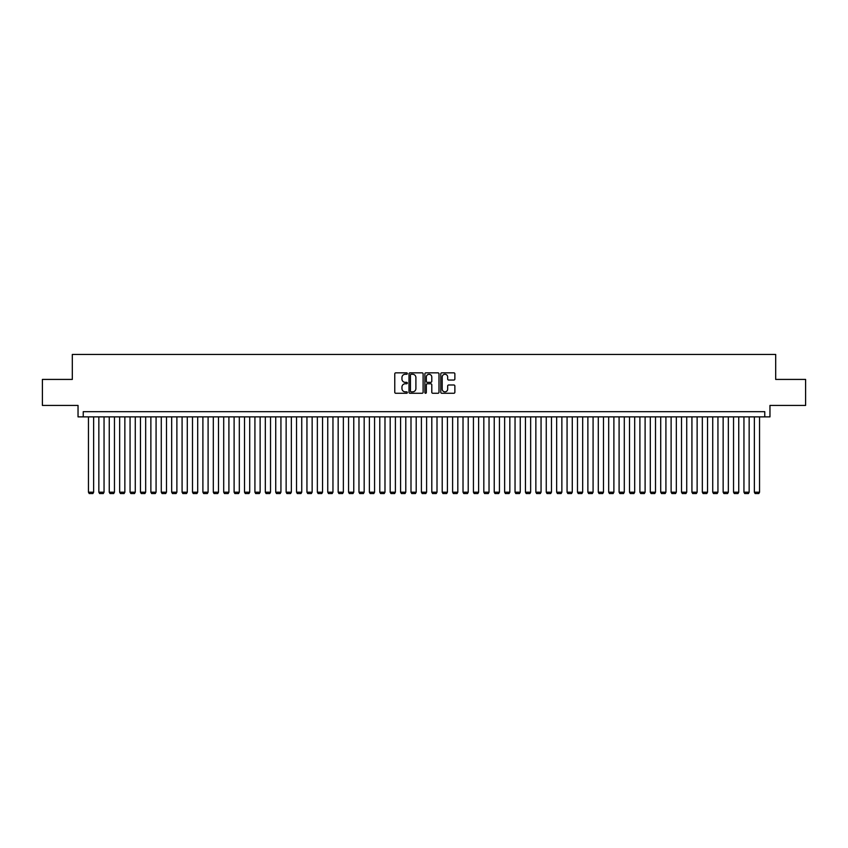 <?xml version="1.0" encoding="UTF-8"?>
<svg xmlns="http://www.w3.org/2000/svg" width="848" height="848" viewBox="0 0 848 848"><rect width="100%" height="100%" fill="white"/><g stroke="black" fill="none" stroke-linecap="round" stroke-linejoin="round"><path stroke-width="1.27" d="M407.347 373.555A0.71 0.71 0 0 0 406.637 372.844L395.783 372.844A1.018 1.018 0 0 0 394.765 373.862L394.765 392.253A1.018 1.018 0 0 0 395.783 393.271L406.637 393.271A0.71 0.71 0 0 0 407.347 392.55A0.71 0.71 0 0 0 406.637 391.84L405.238 391.84A3.265 3.265 0 0 1 401.963 388.575L401.963 387.038A3.265 3.265 0 0 1 405.238 383.773L406.637 383.773A0.71 0.71 0 0 0 407.347 383.052A0.71 0.71 0 0 0 406.637 382.342L405.238 382.342A3.265 3.265 0 0 1 401.963 379.077L401.963 377.54A3.265 3.265 0 0 1 405.238 374.275L406.637 374.275A0.71 0.71 0 0 0 407.347 373.555M453.85 380.042A1.018 1.018 0 0 0 454.867 379.024L454.867 373.862A1.018 1.018 0 0 0 453.85 372.844L441.797 372.844A1.018 1.018 0 0 0 440.78 373.862L440.78 392.253A1.018 1.018 0 0 0 441.797 393.271L453.85 393.271A1.018 1.018 0 0 0 454.867 392.253L454.867 386.02A1.018 1.018 0 0 0 453.85 384.992L448.687 384.992A1.018 1.018 0 0 0 447.67 386.02L447.67 389.105A2.735 2.735 0 0 1 444.935 391.84A2.735 2.735 0 0 1 442.2 389.105L442.2 377.01A2.735 2.735 0 0 1 444.935 374.275A2.735 2.735 0 0 1 447.67 377.01L447.67 379.024A1.018 1.018 0 0 0 448.687 380.042L453.85 380.042M764.758 416.877L769.963 416.877L769.963 405.429L805.6 405.429L805.6 379.416L775.687 379.416L775.687 354.443L72.313 354.443L72.313 379.416L42.4 379.416L42.4 405.429L78.037 405.429L78.037 416.877L764.758 416.877L764.758 411.672L83.242 411.672L83.242 416.877M423.11 373.862A1.018 1.018 0 0 0 422.081 372.844L410.029 372.844A1.018 1.018 0 0 0 409.012 373.862L409.012 392.253A1.018 1.018 0 0 0 410.029 393.271L422.081 393.271A1.018 1.018 0 0 0 423.11 392.253L423.11 373.862M425.919 372.844L437.971 372.844A1.018 1.018 0 0 1 438.988 373.862L438.988 392.253A1.018 1.018 0 0 1 437.971 393.271L432.809 393.271A1.018 1.018 0 0 1 431.791 392.253L431.791 384.791A1.018 1.018 0 0 0 430.763 383.773L427.35 383.773A1.018 1.018 0 0 0 426.321 384.791L426.321 392.55A0.71 0.71 0 0 1 425.611 393.271A0.71 0.71 0 0 1 424.89 392.55L424.89 373.862A1.018 1.018 0 0 1 425.919 372.844M411.153 374.275A0.71 0.71 0 0 0 410.443 374.986L410.443 391.129A0.71 0.71 0 0 0 411.153 391.84L412.637 391.84A3.265 3.265 0 0 0 415.902 388.575L415.902 377.54A3.265 3.265 0 0 0 412.637 374.275L411.153 374.275M431.791 377.053A2.735 2.735 0 0 0 429.056 374.328A2.735 2.735 0 0 0 426.321 377.053L426.321 381.324A1.018 1.018 0 0 0 427.35 382.342L430.763 382.342A1.018 1.018 0 0 0 431.791 381.324L431.791 377.053M93.64 416.877L93.64 492.2L88.446 492.2L88.446 416.877M93.64 492.2L92.867 493.557L89.22 493.557L88.446 492.2M104.05 416.877L104.05 492.2L98.845 492.2L98.845 416.877M104.05 492.2L103.265 493.557L99.629 493.557L98.845 492.2M114.459 416.877L114.459 492.2L109.254 492.2L109.254 416.877M114.459 492.2L113.674 493.557L110.028 493.557L109.254 492.2M124.857 416.877L124.857 492.2L119.653 492.2L119.653 416.877M124.857 492.2L124.084 493.557L120.437 493.557L119.653 492.2M135.267 416.877L135.267 492.2L130.062 492.2L130.062 416.877M135.267 492.2L134.482 493.557L130.846 493.557L130.062 492.2M145.665 416.877L145.665 492.2L140.471 492.2L140.471 416.877M145.665 492.2L144.891 493.557L141.245 493.557L140.471 492.2M156.074 416.877L156.074 492.2L150.87 492.2L150.87 416.877M156.074 492.2L155.29 493.557L151.654 493.557L150.87 492.2M166.484 416.877L166.484 492.2L161.279 492.2L161.279 416.877M166.484 492.2L165.699 493.557L162.053 493.557L161.279 492.2M176.882 416.877L176.882 492.2L171.678 492.2L171.678 416.877M176.882 492.2L176.098 493.557L172.462 493.557L171.678 492.2M187.291 416.877L187.291 492.2L182.087 492.2L182.087 416.877M187.291 492.2L186.507 493.557L182.871 493.557L182.087 492.2M197.69 416.877L197.69 492.2L192.496 492.2L192.496 416.877M197.69 492.2L196.916 493.557L193.27 493.557L192.496 492.2M208.099 416.877L208.099 492.2L202.895 492.2L202.895 416.877M208.099 492.2L207.315 493.557L203.679 493.557L202.895 492.2M218.498 416.877L218.498 492.2L213.304 492.2L213.304 416.877M218.498 492.2L217.724 493.557L214.078 493.557L213.304 492.2M228.907 416.877L228.907 492.2L223.702 492.2L223.702 416.877M228.907 492.2L228.123 493.557L224.487 493.557L223.702 492.2M239.316 416.877L239.316 492.2L234.112 492.2L234.112 416.877M239.316 492.2L238.532 493.557L234.896 493.557L234.112 492.2M249.715 416.877L249.715 492.2L244.51 492.2L244.51 416.877M249.715 492.2L248.941 493.557L245.295 493.557L244.51 492.2M260.124 416.877L260.124 492.2L254.919 492.2L254.919 416.877M260.124 492.2L259.34 493.557L255.704 493.557L254.919 492.2M270.523 416.877L270.523 492.2L265.329 492.2L265.329 416.877M270.523 492.2L269.749 493.557L266.102 493.557L265.329 492.2M280.932 416.877L280.932 492.2L275.727 492.2L275.727 416.877M280.932 492.2L280.147 493.557L276.512 493.557L275.727 492.2M291.341 416.877L291.341 492.2L286.136 492.2L286.136 416.877M291.341 492.2L290.557 493.557L286.91 493.557L286.136 492.2M301.74 416.877L301.74 492.2L296.535 492.2L296.535 416.877M301.74 492.2L300.966 493.557L297.319 493.557L296.535 492.2M312.149 416.877L312.149 492.2L306.944 492.2L306.944 416.877M312.149 492.2L311.364 493.557L307.729 493.557L306.944 492.2M322.547 416.877L322.547 492.2L317.353 492.2L317.353 416.877M322.547 492.2L321.774 493.557L318.127 493.557L317.353 492.2M332.957 416.877L332.957 492.2L327.752 492.2L327.752 416.877M332.957 492.2L332.172 493.557L328.536 493.557L327.752 492.2M343.366 416.877L343.366 492.2L338.161 492.2L338.161 416.877M343.366 492.2L342.581 493.557L338.935 493.557L338.161 492.2M353.764 416.877L353.764 492.2L348.56 492.2L348.56 416.877M353.764 492.2L352.991 493.557L349.344 493.557L348.56 492.2M364.174 416.877L364.174 492.2L358.969 492.2L358.969 416.877M364.174 492.2L363.389 493.557L359.753 493.557L358.969 492.2M374.572 416.877L374.572 492.2L369.378 492.2L369.378 416.877M374.572 492.2L373.798 493.557L370.152 493.557L369.378 492.2M384.981 416.877L384.981 492.2L379.777 492.2L379.777 416.877M384.981 492.2L384.197 493.557L380.561 493.557L379.777 492.2M395.391 416.877L395.391 492.2L390.186 492.2L390.186 416.877M395.391 492.2L394.606 493.557L390.96 493.557L390.186 492.2M405.789 416.877L405.789 492.2L400.585 492.2L400.585 416.877M405.789 492.2L405.015 493.557L401.369 493.557L400.585 492.2M416.198 416.877L416.198 492.2L410.994 492.2L410.994 416.877M416.198 492.2L415.414 493.557L411.778 493.557L410.994 492.2M426.597 416.877L426.597 492.2L421.403 492.2L421.403 416.877M426.597 492.2L425.823 493.557L422.177 493.557L421.403 492.2M437.006 416.877L437.006 492.2L431.802 492.2L431.802 416.877M437.006 492.2L436.222 493.557L432.586 493.557L431.802 492.2M447.415 416.877L447.415 492.2L442.211 492.2L442.211 416.877M447.415 492.2L446.631 493.557L442.985 493.557L442.211 492.2M457.814 416.877L457.814 492.2L452.609 492.2L452.609 416.877M457.814 492.2L457.04 493.557L453.394 493.557L452.609 492.2M468.223 416.877L468.223 492.2L463.019 492.2L463.019 416.877M468.223 492.2L467.439 493.557L463.803 493.557L463.019 492.2M478.622 416.877L478.622 492.2L473.428 492.2L473.428 416.877M478.622 492.2L477.848 493.557L474.202 493.557L473.428 492.2M489.031 416.877L489.031 492.2L483.826 492.2L483.826 416.877M489.031 492.2L488.247 493.557L484.611 493.557L483.826 492.2M499.44 416.877L499.44 492.2L494.236 492.2L494.236 416.877M499.44 492.2L498.656 493.557L495.009 493.557L494.236 492.2M509.839 416.877L509.839 492.2L504.634 492.2L504.634 416.877M509.839 492.2L509.065 493.557L505.419 493.557L504.634 492.2M520.248 416.877L520.248 492.2L515.043 492.2L515.043 416.877M520.248 492.2L519.464 493.557L515.828 493.557L515.043 492.2M530.647 416.877L530.647 492.2L525.453 492.2L525.453 416.877M530.647 492.2L529.873 493.557L526.226 493.557L525.453 492.2M541.056 416.877L541.056 492.2L535.851 492.2L535.851 416.877M541.056 492.2L540.271 493.557L536.636 493.557L535.851 492.2M551.465 416.877L551.465 492.2L546.26 492.2L546.26 416.877M551.465 492.2L550.681 493.557L547.034 493.557L546.26 492.2M561.864 416.877L561.864 492.2L556.659 492.2L556.659 416.877M561.864 492.2L561.09 493.557L557.443 493.557L556.659 492.2M572.273 416.877L572.273 492.2L567.068 492.2L567.068 416.877M572.273 492.2L571.488 493.557L567.853 493.557L567.068 492.2M582.671 416.877L582.671 492.2L577.477 492.2L577.477 416.877M582.671 492.2L581.898 493.557L578.251 493.557L577.477 492.2M593.081 416.877L593.081 492.2L587.876 492.2L587.876 416.877M593.081 492.2L592.296 493.557L588.66 493.557L587.876 492.2M603.49 416.877L603.49 492.2L598.285 492.2L598.285 416.877M603.49 492.2L602.705 493.557L599.059 493.557L598.285 492.2M613.888 416.877L613.888 492.2L608.684 492.2L608.684 416.877M613.888 492.2L613.104 493.557L609.468 493.557L608.684 492.2M624.298 416.877L624.298 492.2L619.093 492.2L619.093 416.877M624.298 492.2L623.513 493.557L619.877 493.557L619.093 492.2M634.696 416.877L634.696 492.2L629.502 492.2L629.502 416.877M634.696 492.2L633.922 493.557L630.276 493.557L629.502 492.2M645.105 416.877L645.105 492.2L639.901 492.2L639.901 416.877M645.105 492.2L644.321 493.557L640.685 493.557L639.901 492.2M655.504 416.877L655.504 492.2L650.31 492.2L650.31 416.877M655.504 492.2L654.73 493.557L651.084 493.557L650.31 492.2M665.913 416.877L665.913 492.2L660.709 492.2L660.709 416.877M665.913 492.2L665.129 493.557L661.493 493.557L660.709 492.2M676.322 416.877L676.322 492.2L671.118 492.2L671.118 416.877M676.322 492.2L675.538 493.557L671.902 493.557L671.118 492.2M686.721 416.877L686.721 492.2L681.516 492.2L681.516 416.877M686.721 492.2L685.947 493.557L682.301 493.557L681.516 492.2M697.13 416.877L697.13 492.2L691.926 492.2L691.926 416.877M697.13 492.2L696.346 493.557L692.71 493.557L691.926 492.2M707.529 416.877L707.529 492.2L702.335 492.2L702.335 416.877M707.529 492.2L706.755 493.557L703.109 493.557L702.335 492.2M717.938 416.877L717.938 492.2L712.733 492.2L712.733 416.877M717.938 492.2L717.154 493.557L713.518 493.557L712.733 492.2M728.347 416.877L728.347 492.2L723.143 492.2L723.143 416.877M728.347 492.2L727.563 493.557L723.916 493.557L723.143 492.2M738.746 416.877L738.746 492.2L733.541 492.2L733.541 416.877M738.746 492.2L737.972 493.557L734.326 493.557L733.541 492.2M749.155 416.877L749.155 492.2L743.95 492.2L743.95 416.877M749.155 492.2L748.371 493.557L744.735 493.557L743.95 492.2M759.554 416.877L759.554 492.2L754.36 492.2L754.36 416.877M759.554 492.2L758.78 493.557L755.133 493.557L754.36 492.2"/></g></svg>

